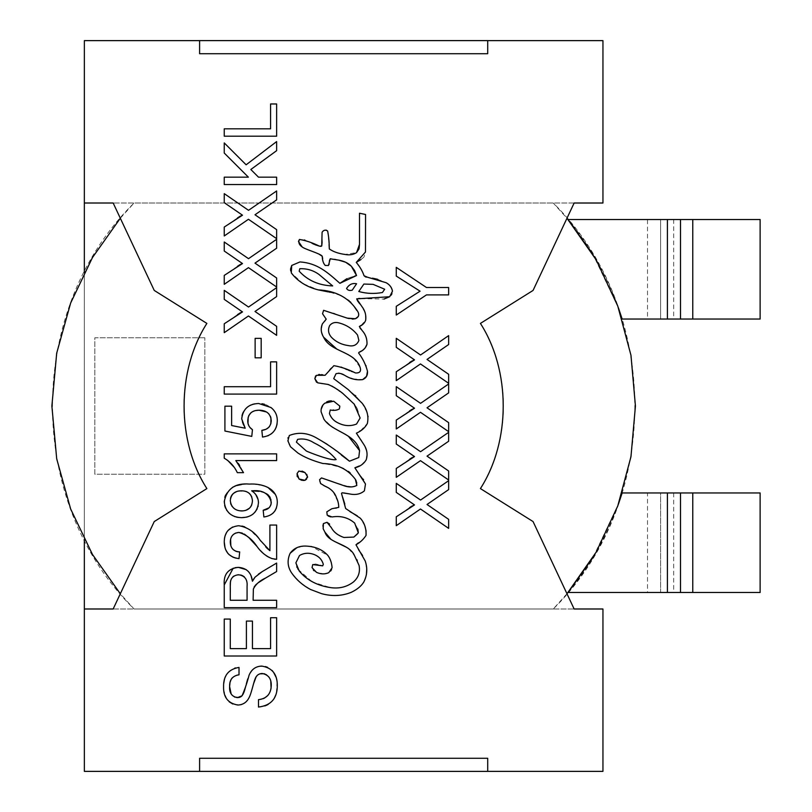 <?xml version="1.0" encoding="UTF-8"?>
<svg xmlns="http://www.w3.org/2000/svg" width="812" height="812" viewBox="0 0 812 812"><rect width="100%" height="100%" fill="white"/><g stroke="black" fill="none" stroke-linecap="round" stroke-linejoin="round"><path stroke-width="0.61" stroke-dasharray="4.06 3.04" d="M692.768 492.955L660.592 492.955L660.592 592.486L692.768 592.486L647.499 592.486L647.499 492.955L660.592 492.955L660.592 592.486L660.592 492.955L760.123 492.955L760.123 592.486L660.592 592.486L660.592 492.955L692.768 492.955M204.837 337.772L94.831 337.772L94.831 474.228L204.837 474.228L204.837 337.772L204.837 474.228L94.831 474.228L94.831 337.772L204.837 337.772M480.42 488.591C510.971 439.109 510.971 372.891 480.42 323.409L533.058 290.442L480.42 323.409C510.971 372.891 510.971 439.109 480.42 488.591L533.068 521.558L574.135 608.99L113.162 608.99L154.25 521.558L206.877 488.591C176.326 439.109 176.326 372.891 206.877 323.409L154.25 290.442L113.162 203.01L154.25 290.442L206.877 323.409C176.326 372.891 176.326 439.109 206.877 488.591L154.25 521.558L113.162 608.99L574.135 608.99L533.078 521.548L574.145 608.97L602.971 608.959L602.971 771.4L84.326 771.4L84.326 40.6L602.971 40.6L602.971 203.041L574.155 203.041L533.078 290.452L480.45 323.42A159.791 159.791 0 0 1 480.45 488.58L533.078 521.548L574.155 608.959L602.971 608.959L602.951 771.37M480.42 323.409L533.058 290.442L574.145 203.03L602.971 203.041L602.971 40.6L487.707 40.61L487.707 53.724L199.6 53.724L199.6 40.61L84.326 40.6L84.336 203.01M84.336 608.99L84.326 771.4L199.6 771.39L199.6 758.276L487.707 758.276L487.707 771.39L602.961 771.39M84.336 272.233L84.336 539.767M574.135 203.01L113.162 203.01L574.135 203.01L533.058 290.442L574.145 203.03M120.318 218.235L134.061 203.01L553.246 203.01L134.061 203.01C25.284 309.971 25.284 502.029 134.061 608.99L553.246 608.99L134.061 608.99L120.318 593.765M113.162 608.99L154.25 521.558L206.877 488.591C176.326 439.109 176.326 372.891 206.877 323.409L154.25 290.442L113.162 203.01M618.399 307.799L593.156 254.775M568.055 219.514C592.577 249.162 610.614 282.343 622.165 319.045L647.499 319.045L647.499 219.514L568.055 219.514M566.979 593.755L553.246 608.99C662.013 502.029 662.013 309.971 553.246 203.01L566.979 218.245M593.156 557.225L618.399 504.201M647.499 492.955L622.165 492.955C610.614 529.657 592.577 562.838 568.055 592.486L647.499 592.486M411.684 285.865L396.276 276.1L396.276 267.361L426.462 287.509L448.65 287.509L448.65 294.898L426.462 294.898L396.276 315.046L396.276 306.307L420.078 291.193M409.532 362.578L396.276 371.723L396.276 380.615L420.474 363.949L448.65 383.305L448.65 374.291L427.031 359.432L448.65 344.532L448.65 335.62L420.555 354.986L396.276 338.31L396.276 347.333L412.425 358.417M409.532 410.933L396.276 420.078L396.276 428.969L420.474 412.303L448.65 431.659L448.65 422.646L427.031 407.786L448.65 392.886L448.65 383.974L420.555 403.341L396.276 386.664L396.276 395.688L412.425 406.771M409.532 459.287L396.276 468.433L396.276 477.324L420.474 460.658L448.65 480.014L448.65 471.001L427.031 456.141L448.65 441.241L448.65 432.329L420.555 451.695L396.276 435.019L396.276 444.042L412.425 455.126M409.532 507.642L396.276 516.787L396.276 525.679L420.474 509.002L448.65 528.368L448.65 519.355L427.031 504.496L448.65 489.595L448.65 480.684L420.555 500.05L396.276 483.373L396.276 492.397L412.425 503.481M270.579 128.814L270.579 103.966L276.628 103.966L276.628 136.203L224.244 136.203L224.244 128.814L270.579 128.814M250.827 169.495L258.49 177.168L276.628 177.168L276.628 184.557L224.244 184.557L224.244 177.168L248.381 177.168L224.244 153.042L224.244 142.922L246.127 164.806L276.628 141.582L276.628 150.677L250.827 169.495M237.51 217.92L224.244 227.055L224.244 235.957L248.442 219.281L276.628 238.647L276.628 229.634L254.998 214.774L276.628 199.874L276.628 190.962L248.523 210.318L224.244 193.642L224.244 202.675L240.403 213.759M237.51 266.275L224.244 275.41L224.244 284.312L248.442 267.635L276.628 287.001L276.628 277.978L254.998 263.129L276.628 248.218L276.628 239.317L248.523 258.673L224.244 241.996L224.244 251.03L240.403 262.114M237.51 314.63L224.244 323.765L224.244 332.666L248.442 315.99L276.628 335.346L276.628 326.333L254.998 311.473L276.628 296.573L276.628 287.671L248.523 307.027L224.244 290.351L224.244 299.374L240.403 310.468M255.13 357.828L255.13 338.35L261.18 338.35L261.18 357.828L255.13 357.828M270.579 386.705L270.579 361.858L276.628 361.858L276.628 394.094L224.244 394.094L224.244 386.705L270.579 386.705M255.719 403.676L261.941 403.726M264.418 404.234L265.148 404.447M265.625 404.609L267.31 405.289M267.716 405.492L273.705 410.141M242.504 423.458L241.702 418.87L242.017 415.683M242.605 413.612L243.001 412.648M245.681 408.71L246.838 407.594M248.208 406.518L250.147 405.361M250.796 405.046L252.359 404.447M254.552 403.868L255.475 403.706M252.451 429.69L251.781 436.399L224.914 431.03L224.914 406.183L231.633 406.183L231.633 425.539L245.194 428.208L242.646 423.834M248.878 425.853L249.984 427.488M255.547 410.567L251.02 412.669M248.685 415.724L248.167 417.236M270.406 416.312L268.945 414.018M267.615 412.78L266.387 411.948M265.453 429.426L266.58 428.909M269.462 426.564L270.447 424.909M270.65 424.412L270.863 423.752M277.034 417.53L277.085 423.834M276.801 425.346L276.385 426.807M275.085 429.629L273.309 432.025M271.36 433.811L268.407 435.587M267.777 435.851L262.52 437.069M275.166 412.242L275.755 413.359M275.938 413.765L276.811 416.424M238.17 463.307L235.805 460.577L276.628 460.577L276.628 453.867L224.244 453.867L224.244 458.191L227.553 460.262M234.039 467.113L237.337 472.665L243.529 472.665L240.443 466.687M240.2 466.281L239.55 465.276M224.528 504.861L224.792 497.32M225.594 495.015L226.457 493.341M226.578 493.128L232.547 487.312M235.713 485.85L236.505 485.586M241.428 484.551L249.375 484.084L258.51 484.642M246.574 517.132L238.322 517.447M236.282 517.051L235.084 516.696M234.516 516.503L229.37 513.417M226.497 509.987L225.503 508.079M224.66 505.511L224.538 504.912M258.125 499.593L258.175 505.917M258.023 506.556L257.181 508.891M254.856 512.331L253.334 513.813M252.116 514.747L247.833 516.797M251.649 490.803L253.953 492.529M255.09 493.737L255.81 494.65M270.832 499.197L270.193 497.604M269.523 496.477L268.792 495.543M267.432 494.325L266.854 493.95M264.753 492.935L259.201 491.361M268.945 507.865L269.533 507.267M270.721 505.277L270.985 504.475M268.863 515.742L263.87 516.99L263.19 510.281M276.902 498.639L277.298 502.526L276.456 507.906M276.253 508.454L275.654 509.753M274.568 511.438L273.634 512.545M272.629 513.488L269.148 515.62M260.063 484.896L267.544 487.19M275.349 494.406L275.694 495.076M276.486 497.066L276.811 498.243M270.579 648.626L270.579 617.729L276.628 617.729L276.628 656.005L224.244 656.005L224.244 619.069L230.283 619.069L230.283 648.626L246.401 648.626L246.401 621.089L252.451 621.089L252.451 648.626L270.579 648.626M247.772 678.812L249.091 675.168L252.593 669.819M253.141 669.291L253.994 668.581M254.877 667.982L259.018 666.347M259.109 666.327L265.382 666.55M243.478 693.448L243.844 692.565M245.924 685.551L246.3 684.09M239.946 697.193L240.484 696.95M231.156 693.945L233.491 696.442M233.805 696.645L234.526 697.031M236.942 675.178L235.328 675.716M234.952 675.888L232.222 677.878M231.704 678.517L231.136 679.39M223.726 689.885L223.747 683.379M224.548 679.208L227.116 673.615M227.157 673.564L228.294 672.153M228.669 671.768L234.698 668.154M235.592 667.9L239.012 667.423M239.591 704.928L232.821 704.024M229.187 701.812L226.883 699.213M226.66 698.868L226.294 698.269M225.015 695.498L224.335 693.275M224 691.763L223.757 690.088M252.359 688.15L249.233 697.305L247.325 700.38M246.665 701.162L244.727 702.887M244.118 703.304L241.489 704.501M240.707 704.725L239.723 704.907M259.738 673.848L258.257 674.579M257.658 675.046L257.039 675.655M270.782 681.268L269.503 677.979M266.123 674.559L265.037 674.031M261.129 699.244L263.047 698.706M263.677 698.462L264.336 698.188M267.97 695.387L270.223 691.428M270.477 690.697L270.883 689.155M264.773 705.963L258.49 707.049L258.49 699.66M277.095 681.725L276.374 693.184M276.324 693.377L275.958 694.605M274.101 698.655L272.832 700.452M272.69 700.624L268.244 704.369M267.554 667.332L272.05 670.458M272.781 671.25L273.492 672.163M276.121 677.37L276.415 678.324M276.953 680.72L277.095 681.684M224.244 584.924L224.244 607.66L276.628 607.66L276.628 600.271L253.121 600.271L253.364 589.065L254.115 587.096M254.653 586.193L255.293 585.351M256.927 583.798L258.47 582.6M265.565 578.063L276.628 571.536L276.628 563.071L262.164 571.658M258.389 574.165L255.029 577.18M253.456 579.362L252.451 581.25M251.111 575.962L249.934 573.546M248.239 571.333L246.229 569.648M235.155 567.669L233.196 568.207M232.557 527.029L238.698 525.719L242.037 526.064M244.656 526.836L245.234 527.069M245.508 527.191L250.908 530.601M250.999 530.672L253.039 532.479M255.201 534.641L255.77 535.24M255.892 535.382L260.195 540.254M224.244 541.837L224.427 538.813M224.792 536.864L225.066 535.839M226.761 532.134L227.959 530.54M239.692 551.916L239.012 558.626L235.927 558.138M233.592 557.418L232.963 557.164M228.862 554.484L227.949 553.51M225.553 549.48L225.056 548.019M230.831 545.796L231.816 547.948M232.719 549.135L233.247 549.653M235.896 551.267L236.525 551.48M234.678 533.494L233.582 534.276M232.496 535.352L230.923 538.051M230.781 538.457L230.598 539.178M244.392 534.103L242.26 533.098M274.253 559.153L269.422 557.56M266.356 555.794L263.626 553.682M262.865 553.002L262.286 552.444M260.622 550.739L257.039 546.517M269.909 550.678L269.909 525.049L276.628 525.049L276.628 559.306M260.957 541.188L265.656 546.76M306.601 474.157L305.007 472.574M302.145 471.112L298.867 471.051L297.07 473.569M297.233 476.634L299.019 478.999M301.79 480.318L302.937 480.471M306.581 479.161L307.525 477.436M366.557 277.125L372.434 278.161M377.753 279.348L386.076 282.688M356.265 262.408L360.751 268.66M361.096 269.219L364.05 275.745M359.493 244.412L359.493 213.231L365.562 214.469L365.481 251.994L364.04 256.876M363.705 257.313L360.873 259.617M358.965 249.02L359.137 248.35M336.432 252.491L344.927 254.43L356.539 252.633M329.317 248.959L335.935 252.329M327.642 231.034L329.063 244.28M321.958 239.215L322.09 232.232L323.105 231.014M319.502 246.168L320.121 246.249M299.425 239.459L304.398 239.956M304.936 240.119L311.635 243.113M314.254 244.371L315.086 244.737M318.811 254.014L306.753 249.274M306.56 249.193L302.216 247M325.206 265.443L323.663 263.717M323.48 263.291L322.709 258.825M329.367 262.144L329.185 263.941M329.033 264.479L328.444 265.524M338.736 260.134L336.665 259.799M334.544 259.312L331.012 258.805M346.917 278.678L350.124 277.45M350.287 277.389L354.6 276.131M339.893 283.327C327.135 272.03 317.279 263.139 299.983 261.931L291.721 265.443M290.706 270.934L291.275 272.873L302.653 283.347M303.526 283.855L318.223 289.874M328.434 291.934L329.499 292.168M330.108 292.31L340.106 295.274M341.294 295.761L349.475 300.572M350.469 301.435L358.366 313.33M358.457 313.645L358.64 314.548M358.61 315.624L358.325 316.477M352.408 319.106L349.231 318.608M347.242 318.131L335.153 314.021M333.58 313.381L323.612 310.316L322.537 313.747L325.338 318.06M325.744 318.426L325.642 320.527L322.415 323.846L321.247 330.261M321.369 331.103L323.612 337.213M336.95 349.201L341.537 351.383M344.927 352.987L347.637 354.347M348.226 354.671L352.398 357.28M353.524 358.163L360.051 367.268C361.401 371.226 359.899 373.134 355.544 372.982L349.769 371.165M349.718 371.145L346.541 369.49M344.704 368.475L341.243 366.78L333.874 365.674L330.19 368.749M329.794 369.308L329.144 370.313M328.85 370.779L327.49 372.891M327.246 373.236L325.125 375.256L322.79 374.839M321.572 374.616L319.329 374.423M318.811 374.464L315.604 375.936M316.568 382.259L321.562 383.7M321.603 383.711L324.282 383.903M324.465 383.914L325.531 383.995M325.774 384.015L331.773 386.004M335.417 388.197L336.533 388.968M337.467 389.638L339.172 390.876M339.69 391.252L348.581 398.408M348.693 398.509L353.89 403.757M354.479 404.467L356.945 407.949M357.168 408.345L360.132 418.007L356.539 424.037C350.642 426.391 344.643 426.097 338.543 423.153L333.58 419.916M332.352 418.687L329.439 413.572L330.24 409.979L333.123 409.989M333.793 410.09L335.843 410.375M336.523 410.385L339.335 408.984L339.954 407.604M339.954 407.594L339.822 406.112L333.712 401.199L331.306 400.803M326.718 401.869L323.064 404.772M321.176 409.248L321.095 411.775L323.887 419.124L331.905 426.797M333.164 427.619L338.624 430.705M344.055 433.628L344.724 434.004M345.963 434.714L348.368 436.196M358.782 457.521L349.475 461.196M341.456 455.146L326.972 443.829M326.698 443.646L317.624 438.602C308.184 432.826 298.755 431.781 289.326 435.486L288.087 437.587M287.966 438.236L288.788 443.941M288.94 444.245L290.483 446.742L297.902 453.015C304.226 457.186 312.559 460.688 322.892 463.51L332.209 465.164M332.687 465.266L340.918 467.509M343.72 468.676L348.378 471.396M350.094 472.777L355.382 479.354M356.143 480.755L356.884 482.145M357.026 482.49L356.823 485.424L354.103 486.764M353.616 486.855L351.16 486.926M348.287 486.55L333.296 481.952M321.532 477.923L320.689 478.4M320.578 478.471L319.583 479.719L319.623 481.536M319.766 481.963L322.374 484.886M322.831 485.129L323.805 485.576M328.789 488.032L331.266 489.92M333.082 491.717L338.076 502.06M338.178 502.354L338.736 507.378L336.31 508.109M335.305 508.18L331.834 508.738L326.81 511.844L327.206 515.163L328.221 516.016M330.687 516.899L332.037 516.96C340.725 515.559 348.277 517.599 354.661 523.06L357.838 529.038M358.336 532.885L357.869 533.87M357.716 534.063L355.453 536.093M355.25 536.245L353.87 537.077L343.933 537.473L337.01 534.052M335.539 532.885L334.98 532.398M334.412 531.87L332.961 530.307M332.93 530.277L329.631 524.126M327.003 522.309L323.409 523.588M322.882 526.003L323.176 528.774L324.932 532.164M331.022 539.422L331.702 539.868M331.793 539.919L334.412 541.381M348.531 548.587L354.468 555.56L356.783 559.529M357.25 560.463L359.056 565.375C360.345 572.155 358.407 577.748 353.23 582.143C346.592 587.076 338.959 588.883 330.322 587.573L313.665 582.437M311.778 581.483L298.288 569.557M297.73 568.654L297.05 567.456M296.806 566.949L295.872 562.858L299.506 555.52C304.236 552.779 309.342 552.546 314.833 554.799L319.644 557.986M320.74 559.153L323.328 564.299L322.689 565.852M320.273 565.396L315.98 563.985M315.726 563.954L312.752 564.573L312.031 567.608L313.452 570.207M314.031 570.745L316.507 572.358L323.643 573.901M323.673 573.901L328.799 572.643L330.677 570.988M331.58 569.557L332.118 567.73L331.296 562.564M330.007 559.062L327.804 555.357L311.575 546.577M310.854 546.446L305.089 546.06L299.892 546.811M299.019 547.024L296.766 547.755M290.117 553.317C286.991 560.28 287.519 566.867 291.721 573.079L299.587 581.93M300.704 582.874L310.519 589.482L321.613 593.673C331.956 596.475 341.74 596.059 350.997 592.435C356.955 589.634 361.208 586.203 363.725 582.143L366.415 574.551M366.73 569.121L365.207 560.98L362.619 555.54M358.579 549.805L355.981 544.781M358.336 542.873L362.558 540.061M362.7 539.96L366.039 535.402M364.872 525.973L360.295 518.198L357.341 515.894M349.942 511.631L345.648 508.535L344.816 504.059M342.634 497.188L341.497 493.402L343.77 492.935M349.556 493.929C355.575 495.208 360.518 494.173 364.405 490.813L365.481 483.982L363.603 479.77M363.187 479.141L360.67 475.893M360.244 475.396L357.361 471.924M357.229 471.762L354.864 467.783M359.32 465.956L361.096 465.174M361.117 465.164L366.202 459.836L366.943 452.467M366.74 451.513L363.969 444.712L361.36 440.551M360.112 438.977L358.102 436.338M357.899 436.034L356.387 433.172L359.523 431.304M360.508 430.725L367.359 423.509L368.059 416.82M367.958 416.14L367.136 412.872M366.933 412.283L362.091 403.158L355.9 396.154M355.098 395.393L348.45 389.75M348.104 389.486L333.712 378.646L336.026 373.703L338.188 373.155M339.203 373.226L341.314 373.825M344.369 375.134L351.088 378.27M352.652 378.859L362.649 379.61M367.481 371.226L366.141 366.1M365.897 365.501L363.898 361.533M363.644 361.117L358.62 353.017L358.975 352.347M361.756 350.825L365.4 347.434M367.004 344.237L366.496 338.513M365.167 334.98L361.35 329.56M360.051 328.078L359.686 327.51M359.594 327.337L359.34 326.515M361.086 325.389L365.684 320.293L365.309 313.3M365.014 312.427L360.477 304.51M358.478 302.237L357.757 301.293M356.701 298.857L358.782 298.39M360.772 298.613L383.954 299.07M389.669 296.735L391.282 295.04M391.952 293.599L392.47 291.153M413.095 360.345L412.263 360.812M413.095 408.7L412.263 409.167M413.095 457.054L412.263 457.521M413.095 505.409L412.263 505.876M241.073 215.677L240.23 216.154M241.073 264.032L240.23 264.499M241.073 312.387L240.23 312.853M230.456 502.577L230.476 498.497M236.739 491.514L237.337 491.321M237.987 491.158L245.6 491.351M246.513 491.666L249.243 493.331M249.791 493.848L250.563 494.752M251.842 497.096L252.451 500.75L251.781 504.79M250.695 506.85L249.528 508.19M245.772 510.403L244.757 510.667M244.26 510.758L237.662 510.342M237.033 510.119L233.836 508.271M231.867 506.109L231.166 504.841M230.638 503.369L230.486 502.76M246.838 582.366L247.071 600.271L230.283 600.271L230.76 580.57M230.933 579.971L232.79 576.936M233.876 576.073L235.439 575.272M235.541 575.231L240.555 574.967M241.885 575.383L242.483 575.637M244.31 576.835L245.528 578.296M245.731 578.651L246.818 582.153M358.782 291.508C366.476 293.66 374.352 293.995 382.411 292.513L384.685 289.234L373.104 284.362L363.888 284.048L358.782 291.508M348.399 345.597C353.514 346.673 357.016 344.968 358.894 340.492L357.544 335.021C352.56 328.708 346.115 324.607 338.178 322.729C334.645 321.999 331.814 322.932 329.682 325.521C327.733 329.672 328.271 333.539 331.316 337.132C335.752 341.791 341.446 344.613 348.399 345.597M346.562 288.514C347.739 290.32 349.627 290.869 352.235 290.158L356.58 283.764C352.428 282.86 349.089 284.444 346.562 288.514M336.148 459.562C330.758 453.015 323.328 447.412 313.828 442.753C308.712 439.465 303.312 438.338 297.628 439.363L296.39 442.114L306.408 451.056C308.205 451.969 330.991 461.155 336.148 459.562M299.78 268.721L299.181 271.198C307.707 280.495 318.872 285.408 332.676 285.925L318.943 274.426C313.29 270.345 306.906 268.447 299.78 268.721M647.499 219.514L692.768 219.514L660.592 219.514L660.592 319.045L647.499 319.045M660.592 319.045L660.592 219.514L660.592 319.045L692.768 319.045L660.592 319.045L660.592 219.514L760.123 219.514L760.123 319.045L660.592 319.045M680.507 319.045L680.507 219.514M680.507 592.486L680.507 492.955M673.696 492.955L673.696 592.486M480.44 323.42C511.012 372.881 511.012 439.119 480.44 488.58M673.696 219.514L673.696 319.045"/><path stroke-width="1.22" d="M667.403 492.955L667.403 592.486L760.123 592.486L760.123 492.955L622.165 492.955L618.399 504.201M487.707 40.61L199.6 40.61M84.336 539.767L84.357 771.37L199.6 771.37L199.6 758.276L487.707 758.276L487.707 771.37L602.951 771.37L602.951 608.99L574.135 608.99L533.058 521.558L480.42 488.591C510.809 441.241 510.819 370.769 480.42 323.409L533.058 290.442L574.135 203.01L602.951 203.01L602.951 40.63L487.707 40.63L487.707 53.724L199.6 53.724L199.6 40.63L84.357 40.63L84.336 272.233M199.6 771.39L487.707 771.39M113.162 608.99L84.336 608.99L113.162 608.99L154.25 521.558L206.877 488.591C176.488 441.231 176.488 370.759 206.877 323.409L154.25 290.442L113.162 203.01L84.336 203.01L113.162 203.01M396.276 276.1L396.276 267.361L426.462 287.509L448.65 287.509L448.65 294.898L426.462 294.898L396.276 315.046L396.276 306.307L420.078 291.193L396.276 276.1M430.147 357.28L427.031 359.432L448.65 374.291L448.65 383.305L420.474 363.949L396.276 380.615L396.276 371.723L414.526 359.868L396.276 347.333L396.276 338.31L420.555 354.986L448.65 335.62L448.65 344.532L430.147 357.28M430.147 405.635L427.031 407.786L448.65 422.646L448.65 431.659L420.474 412.303L396.276 428.969L396.276 420.078L414.526 408.213L396.276 395.688L396.276 386.664L420.555 403.341L448.65 383.974L448.65 392.886L430.147 405.635M430.147 453.989L427.031 456.141L448.65 471.001L448.65 480.014L420.474 460.658L396.276 477.324L396.276 468.433L414.526 456.567L396.276 444.042L396.276 435.019L420.555 451.695L448.65 432.329L448.65 441.241L430.147 453.989M430.147 502.344L427.031 504.496L448.65 519.355L448.65 528.368L420.474 509.002L396.276 525.679L396.276 516.787L414.526 504.922L396.276 492.397L396.276 483.373L420.555 500.05L448.65 480.684L448.65 489.595L430.147 502.344M224.244 128.814L270.579 128.814L270.579 103.966L276.628 103.966L276.628 136.203L224.244 136.203L224.244 128.814M276.628 150.677L250.827 169.495L258.49 177.168L276.628 177.168L276.628 184.557L224.244 184.557L224.244 177.168L248.381 177.168L224.244 153.042L224.244 142.922L246.127 164.806L276.628 141.582L276.628 150.677M258.114 212.622L254.998 214.774L276.628 229.634L276.628 238.647L248.442 219.281L224.244 235.957L224.244 227.055L242.504 215.2L224.244 202.675L224.244 193.642L248.523 210.318L276.628 190.962L276.628 199.874L258.114 212.622M258.114 260.977L254.998 263.129L276.628 277.978L276.628 287.001L248.442 267.635L224.244 284.312L224.244 275.41L242.504 263.555L224.244 251.03L224.244 241.996L248.523 258.673L276.628 239.317L276.628 248.218L258.114 260.977M258.114 309.331L254.998 311.473L276.628 326.333L276.628 335.346L248.442 315.99L224.244 332.666L224.244 323.765L242.504 311.909L224.244 299.374L224.244 290.351L248.523 307.027L276.628 287.671L276.628 296.573L258.114 309.331M261.18 357.828L255.13 357.828L255.13 338.35L261.18 338.35L261.18 357.828M224.244 386.705L270.579 386.705L270.579 361.858L276.628 361.858L276.628 394.094L224.244 394.094L224.244 386.705M241.702 418.87C242.859 409.045 248.513 403.919 258.663 403.493L270.934 407.502C275.238 410.892 277.349 415.328 277.298 420.799C276.892 430.258 271.969 435.679 262.52 437.069L261.85 430.36C267.696 429.67 270.832 426.473 271.249 420.758C270.65 413.815 266.59 410.293 259.058 410.212C251.943 410.263 248.167 413.765 247.751 420.728C247.68 424.544 249.243 427.528 252.451 429.69L251.781 436.399L224.914 431.03L224.914 406.183L231.633 406.183L231.633 425.539L245.194 428.208L241.702 418.87M243.529 472.665L237.337 472.665C234.435 466.423 230.07 461.592 224.244 458.191L224.244 453.867L276.628 453.867L276.628 460.577L235.805 460.577L243.529 472.665M241.631 517.66C231.105 517.274 225.31 511.925 224.244 501.613C226.822 488.692 235.196 482.856 249.375 484.084C261.87 483.313 277.45 488.063 277.298 502.526C276.892 510.951 272.406 515.772 263.87 516.99L263.19 510.281C268.305 509.611 270.995 506.911 271.249 502.171C269.005 493.767 262.895 489.971 252.928 490.773L251.649 490.803C256.024 493.615 258.307 497.614 258.49 502.79C257.292 512.423 251.669 517.386 241.631 517.66M252.451 648.626L270.579 648.626L270.579 617.729L276.628 617.729L276.628 656.005L224.244 656.005L224.244 619.069L230.283 619.069L230.283 648.626L246.401 648.626L246.401 621.089L252.451 621.089L252.451 648.626M241.123 696.564L242.057 695.772C244.879 689.205 247.224 682.334 249.091 675.168C251.568 669.311 255.79 666.276 261.758 666.084C272.081 667.799 277.268 674.133 277.298 685.105C277.44 698.208 271.178 705.516 258.49 707.049L258.49 699.66C266.752 698.655 271.005 693.905 271.249 685.429C271.421 678.69 268.366 674.701 262.114 673.473C258.581 673.686 256.216 675.554 255.039 679.055C253.537 682.719 251.233 693.773 249.233 697.305C246.95 702.187 243.174 704.765 237.916 705.039C228.131 703.395 223.341 697.335 223.574 686.851C223.33 675.675 228.487 669.2 239.012 667.423L239.012 674.813C232.557 675.807 229.42 679.725 229.613 686.556C229.217 692.951 231.826 696.645 237.429 697.65L242.057 695.772L243.478 693.448M253.364 589.065L253.121 600.271L276.628 600.271L276.628 607.66L224.244 607.66L224.244 584.924C223.432 574.338 228.142 568.481 238.363 567.365C246.675 567.994 251.375 572.622 252.451 581.25L255.029 577.18L262.164 571.658L276.628 563.071L276.628 571.536L265.565 578.063C259.657 580.732 255.587 584.396 253.364 589.065M224.244 541.837C224.457 532.175 229.278 526.795 238.698 525.719C247.579 527.161 254.735 532.012 260.195 540.254L269.909 550.678L269.909 525.049L276.628 525.049L276.628 559.306L271.969 558.595C266.062 556.301 261.088 552.272 257.039 546.517C252.096 539.067 246.006 534.377 238.769 532.439C233.288 533.088 230.466 536.275 230.283 541.99C230.476 548.181 233.602 551.49 239.692 551.916L239.012 558.626C229.339 557.387 224.416 551.784 224.244 541.837L225.056 548.019M298.867 471.051L305.007 472.574L307.565 476.725L305.007 480.318L299.019 478.999L297.07 473.569L298.867 471.051M367.562 277.257L386.076 282.688C389.76 284.728 391.892 287.549 392.47 291.153L389.669 296.735L356.701 298.857L361.807 306.398C365.045 310.529 366.334 315.157 365.684 320.293C364.618 323.085 362.497 325.165 359.34 326.515L362.091 330.474C365.552 334.199 367.186 338.797 367.004 344.237C365.826 348.013 363.157 350.713 358.975 352.347L358.62 353.017C362.802 358.559 365.755 364.629 367.481 371.226C367.826 375.286 366.222 378.077 362.649 379.61C356.316 380.371 350.226 378.879 344.369 375.134C341.71 373.429 338.929 372.952 336.026 373.703L333.712 378.646L348.216 389.567L362.091 403.158C367.125 409.481 368.881 416.262 367.359 423.509C364.994 427.853 361.33 431.07 356.387 433.172L363.969 444.712C367.115 449.594 367.856 454.639 366.202 459.836C363.634 464.058 359.858 466.707 354.864 467.783L365.481 483.982L364.405 490.813C360.518 494.173 355.575 495.208 349.556 493.929L342.136 492.772L341.497 493.402L345.648 508.535L360.295 518.198C364.446 522.735 366.364 528.47 366.039 535.402C363.441 539.422 360.081 542.548 355.981 544.781L365.207 560.98C367.704 568.42 367.207 575.475 363.725 582.143C361.208 586.203 356.955 589.634 350.997 592.435C341.74 596.059 331.956 596.475 321.613 593.673L310.519 589.482C302.815 585.401 296.553 579.941 291.721 573.079C287.519 566.867 286.991 560.28 290.117 553.317C293.65 548.465 298.643 546.04 305.089 546.06C314.721 546.273 322.283 549.369 327.804 555.357C330.23 558.463 331.661 562.584 332.118 567.73L328.799 572.643C325.023 574.388 320.933 574.297 316.507 572.358L312.031 567.608L312.752 564.573L322.689 565.852L323.328 564.299C322.049 559.854 319.217 556.687 314.833 554.799C309.342 552.546 304.236 552.779 299.506 555.52L295.872 562.858L299.181 570.927C306.642 580.001 317.015 585.543 330.322 587.573C338.959 588.883 346.592 587.076 353.23 582.143C358.407 577.748 360.345 572.155 359.056 565.375L354.468 555.56C349.089 543.218 328.89 543.837 324.932 532.164L323.176 528.774L323.409 523.588L327.003 522.309L331.397 527.77C333.874 532.276 338.056 535.514 343.933 537.473L353.87 537.077L358.336 532.885L354.661 523.06C348.277 517.599 340.725 515.559 332.037 516.96L327.206 515.163L326.81 511.844L331.834 508.738L338.736 507.378C338.736 503.937 337.965 500.689 336.422 497.634C334.818 492.549 330.961 488.692 324.851 486.063L320.578 483.546L319.583 479.719L321.532 477.923L345.242 486.144C349.607 487.413 353.464 487.17 356.823 485.424L355.382 479.354C347.739 469.153 336.909 463.875 322.892 463.51C312.559 460.688 304.226 457.186 297.902 453.015L290.483 446.742L287.884 440.835L289.326 435.486C298.755 431.781 308.184 432.826 317.624 438.602C328.444 444.743 339.061 452.274 349.475 461.196L358.782 457.521L359.574 450.619C355.443 433.243 332.392 432.207 323.887 419.124L321.095 411.775C320.841 408.121 322.09 405.249 324.851 403.158L333.712 401.199L339.822 406.112L339.335 408.984C336.665 410.395 333.641 410.72 330.24 409.979L329.439 413.572C331.042 417.987 334.077 421.184 338.543 423.153C344.643 426.097 350.642 426.391 356.539 424.037L360.132 418.007L354.144 404.061L342.654 393.292C338.025 389.608 333.224 386.674 328.241 384.472L317.705 382.838L314.833 378.646L316.426 375.337L325.125 375.256L333.874 365.674C340.878 366.872 348.104 369.308 355.544 372.982C359.899 373.134 361.401 371.226 360.051 367.268C354.692 351.007 330.382 352.225 323.612 337.213C320.902 332.798 320.507 328.342 322.415 323.846L326.211 319.177L322.537 313.747L323.612 310.316L347.242 318.131L355.382 318.73C359.31 316.893 359.757 313.98 356.742 309.991C348.389 297.476 335.549 290.767 318.223 289.874C306.621 286.951 297.639 281.287 291.275 272.873L291.721 265.443L299.983 261.931C317.279 263.139 327.124 272.03 339.893 283.327L356.539 275.542L351.352 266.245C348.358 263.159 344.156 261.119 338.736 260.134L330.24 258.815L328.444 265.524L325.206 265.443C323.288 263.271 322.303 260.226 322.252 256.308C320.963 253.709 305.018 249.396 302.216 247C299.08 244.899 298.146 242.392 299.425 239.459C305.698 240.464 312.387 242.697 319.502 246.168L321.735 246.006L322.09 232.232C323.663 229.979 325.51 229.583 327.642 231.034C328.687 236.282 329.246 242.26 329.317 248.959C333.255 251.73 338.462 253.557 344.927 254.43C349.424 255.323 353.291 254.724 356.539 252.633L359.493 244.412L359.493 213.231L365.562 214.469L365.481 251.994L356.265 262.408C359.889 266.671 362.487 271.117 364.05 275.745L367.562 277.257M593.156 254.775L568.055 219.514L667.403 219.514L667.403 319.045L622.165 319.045L618.399 307.799M566.979 218.245L596.221 259.942L617.78 306.073L630.965 355.27L635.431 406L630.965 456.73L617.78 505.927L596.221 552.058L566.979 593.755M667.403 592.486L568.055 592.486L593.156 557.225M120.318 218.235L92.466 257.536L70.654 303.008L56.688 353.2L51.877 406L56.698 458.81L70.654 508.992L92.466 554.464L120.318 593.765M420.078 291.193L411.684 285.865M413.095 360.345L414.526 359.868L412.425 358.417M413.095 408.7L414.526 408.213L412.425 406.771M413.095 457.054L414.526 456.567L412.425 455.126M413.095 505.409L414.526 504.922L412.425 503.481M241.073 215.677L242.504 215.2L240.403 213.759M241.073 264.032L242.504 263.555L240.403 262.114M241.073 312.387L242.504 311.909L240.403 310.468M261.941 403.726L264.418 404.234M242.017 415.683L242.605 413.612M243.001 412.648L245.681 408.71M246.838 407.594L248.208 406.518M250.147 405.361L250.796 405.046M252.359 404.447L254.552 403.868M248.167 417.236L247.995 423.356M248.076 423.712L248.878 425.853M249.984 427.488L252.451 429.69M266.387 411.948L259.058 410.212L255.547 410.567M251.02 412.669L248.685 415.724M270.863 423.752L270.944 417.967M270.883 417.723L270.406 416.312M268.945 414.018L267.615 412.78M262.52 437.069L261.85 430.36L265.453 429.426M266.58 428.909L268.599 427.488M268.965 427.132L269.462 426.564M277.085 423.834L276.801 425.346M276.385 426.807L275.085 429.629M273.309 432.025L271.36 433.811M268.407 435.587L267.777 435.851M273.705 410.141L275.166 412.242M276.811 416.424L277.034 417.53M227.553 460.262L234.039 467.113M239.55 465.276L238.17 463.307M224.792 497.32L225.594 495.015M232.547 487.312L235.713 485.85M236.505 485.586L241.428 484.551M238.322 517.447L236.282 517.051M235.084 516.696L234.516 516.503M229.37 513.417L226.497 509.987M225.503 508.079L224.66 505.511M258.175 505.917L258.023 506.556M257.181 508.891L254.856 512.331M253.334 513.813L252.116 514.747M247.833 516.797L246.574 517.132M253.953 492.529L255.09 493.737M255.81 494.65L258.125 499.593M259.201 491.361L251.649 490.803M271.147 503.633L270.832 499.197M270.193 497.604L269.523 496.477M268.792 495.543L267.432 494.325M266.854 493.95L264.753 492.935M263.19 510.281L268.945 507.865M269.533 507.267L270.721 505.277M270.985 504.475L271.137 503.755M276.456 507.906L276.253 508.454M275.654 509.753L274.568 511.438M273.634 512.545L272.629 513.488M258.805 484.693L260.063 484.896M267.838 487.342L275.349 494.406M275.694 495.076L276.486 497.066M252.593 669.819L253.141 669.291M253.994 668.581L254.877 667.982M243.844 692.565L244.442 690.89M244.493 690.738L245.894 685.663M246.3 684.09L246.929 681.674M247.051 681.227L247.772 678.812M234.526 697.031L238.708 697.538M239.053 697.478L239.946 697.193M240.484 696.95L241.083 696.594M229.999 682.527L229.613 686.556L231.156 693.945M239.012 667.423L239.012 674.813L236.942 675.178M232.222 677.878L231.704 678.517M231.136 679.39L230.04 682.364M223.747 683.379L224.305 680.131M224.345 679.959L224.548 679.208M234.698 668.154L235.592 667.9M232.821 704.024L229.187 701.812M226.294 698.269L225.015 695.498M224.335 693.275L224 691.763M247.325 700.38L246.665 701.162M244.727 702.887L244.118 703.304M241.489 704.501L240.707 704.725M256.074 676.975L253.527 683.805M253.466 684.019L252.359 688.15M264.052 673.706L259.738 673.848M258.257 674.579L257.658 675.046M257.039 675.655L256.115 676.893M271.086 687.937L270.782 681.268M269.503 677.979L269.158 677.411M268.894 677.025L266.123 674.559M265.037 674.031L264.194 673.747M258.49 699.66L261.129 699.244M263.047 698.706L263.677 698.462M264.336 698.188L267.97 695.387M270.223 691.428L270.477 690.697M270.883 689.155L271.066 688.099M275.958 694.605L274.101 698.655M268.244 704.369L266.823 705.131M266.397 705.323L264.773 705.963M265.382 666.55L267.554 667.332M272.05 670.458L272.781 671.25M273.492 672.163L276.121 677.37M276.415 678.324L276.953 680.72M254.115 587.096L254.653 586.193M255.293 585.351L256.927 583.798M258.47 582.6L265.565 578.063M262.164 571.658L258.389 574.165M255.029 577.18L253.598 579.129M252.451 581.25L251.111 575.962M249.934 573.546L248.239 571.333M246.229 569.648L238.363 567.365L235.155 567.669M233.196 568.207L224.244 584.924M242.037 526.064L244.656 526.836M253.039 532.479L255.201 534.641M224.427 538.813L224.792 536.864M225.066 535.839L226.761 532.134M227.959 530.54L232.557 527.029M235.927 558.138L233.592 557.418M232.963 557.164L228.862 554.484M227.949 553.51L225.553 549.48M230.598 539.178L230.831 545.796M231.816 547.948L232.719 549.135M233.247 549.653L235.896 551.267M236.525 551.48L237.764 551.764M237.916 551.784L239.692 551.916M242.26 533.098L238.769 532.439L235.297 533.179M233.582 534.276L232.496 535.352M257.039 546.517L249.03 537.777M248.766 537.534L244.392 534.103M269.422 557.56L267.3 556.393M266.986 556.2L266.356 555.794M263.626 553.682L262.865 553.002M262.286 552.444L260.622 550.739M276.628 559.306L274.253 559.153M260.195 540.254L260.957 541.188M265.656 546.76L267.168 548.394M267.25 548.465L269.909 550.678M307.525 477.436L306.784 474.411M305.007 472.574L302.145 471.112M297.07 473.569L297.233 476.634M299.019 478.999L301.79 480.318M302.937 480.471L305.007 480.318L306.581 479.161M386.076 282.688C389.547 284.494 391.678 287.316 392.47 291.153M372.434 278.161L376.717 279.084M377.062 279.166L377.753 279.348M364.05 275.745L365.562 276.922M365.776 276.983L366.557 277.125M360.751 268.66L361.096 269.219M360.873 259.617L356.265 262.408M356.539 252.633L358.965 249.02M359.137 248.35L359.493 244.412M329.073 244.605L329.317 248.959M323.105 231.014L324.333 230.344M324.658 230.243L326.14 230.141M326.312 230.172L327.642 231.034M320.862 246.351L321.735 246.006L322.08 242.656M322.08 242.443L321.958 239.215M320.121 246.249L320.74 246.34M304.398 239.956L304.936 240.119M311.97 243.285L314.254 244.371M315.086 244.737L319.502 246.168M302.216 247L298.512 241.57M298.501 241.347L299.425 239.459M322.689 258.652L322.252 256.308L318.811 254.014M328.444 265.524L325.206 265.443M331.012 258.805L330.24 258.815L329.54 260.358M329.53 260.419L329.367 262.144M329.185 263.941L329.033 264.479M336.665 259.799L334.544 259.312M354.59 270.487L351.352 266.245L345.709 262.296M345.455 262.185L338.736 260.134M354.6 276.131L356.539 275.542L354.651 270.599M339.893 283.327L346.917 278.678M291.721 265.443L290.554 269.036M290.554 269.066L290.706 270.934M302.653 283.347L303.526 283.855M318.223 289.874L328.434 291.934M329.499 292.168L330.108 292.31M340.106 295.274L341.294 295.761M358.64 314.548L358.61 315.624M358.325 316.477L355.382 318.73L352.408 319.106M349.231 318.608L347.242 318.131M335.153 314.021L333.58 313.381M321.247 330.261L321.369 331.103M323.612 337.213L336.95 349.201M341.537 351.383L344.927 352.987M347.637 354.347L348.226 354.671M352.398 357.28L353.524 358.163M346.541 369.49L344.704 368.475M322.79 374.839L321.572 374.616M319.329 374.423L318.811 374.464M315.604 375.936L314.833 378.646L316.568 382.259M331.773 386.004L335.417 388.197M336.533 388.968L337.467 389.638M339.172 390.876L339.69 391.252M353.89 403.757L354.479 404.467M333.58 419.916L332.352 418.687M333.123 409.989L333.793 410.09M331.306 400.803L328.911 401.067M328.87 401.077L326.718 401.869M323.064 404.772L321.176 409.248M331.905 426.797L333.164 427.619M338.624 430.705L344.055 433.628M344.724 434.004L345.963 434.714M348.368 436.196L359.574 450.619L358.782 457.521M349.475 461.196L341.456 455.146M288.087 437.587L287.966 438.236M340.918 467.509L341.893 467.885M341.964 467.915L343.72 468.676M348.378 471.396L350.094 472.777M355.382 479.354L356.143 480.755M351.16 486.926L348.287 486.55M333.296 481.952L321.532 477.923M323.805 485.576L328.789 488.032M331.266 489.92L333.082 491.717M336.31 508.109L335.305 508.18M328.221 516.016L330.687 516.899M357.838 529.038L358.336 532.885M337.01 534.052L336.472 533.646M336.401 533.586L335.539 532.885M334.98 532.398L334.412 531.87M329.631 524.126L327.003 522.309M323.409 523.588L322.882 526.003M324.932 532.164L331.022 539.422M334.412 541.381L347.008 547.562M347.424 547.826L348.531 548.587M356.783 559.529L357.25 560.463M313.665 582.437L311.778 581.483M298.288 569.557L297.73 568.654M297.05 567.456L296.806 566.949M319.644 557.986L320.74 559.153M322.689 565.852L320.273 565.396M313.452 570.207L314.031 570.745M330.677 570.988L331.58 569.557M331.296 562.564L330.007 559.062M311.575 546.577L310.854 546.446M299.892 546.811L299.019 547.024M296.766 547.755L290.117 553.317M299.587 581.93L300.704 582.874M366.415 574.551L366.73 569.121M362.619 555.54L358.579 549.805M355.981 544.781L358.336 542.873M366.039 535.402L366.05 530.764M366.039 530.662L364.872 525.973M357.341 515.894L356.6 515.437M356.174 515.184L349.942 511.631M344.816 504.059L342.634 497.188M343.77 492.935L349.556 493.929M363.603 479.77L363.187 479.141M354.864 467.783L359.32 465.956M366.943 452.467L366.74 451.513M361.36 440.551L360.112 438.977M359.523 431.304L360.508 430.725M368.059 416.82L367.958 416.14M367.136 412.872L366.933 412.283M355.9 396.154L355.098 395.393M338.533 373.165L339.203 373.226M341.314 373.825L342.461 374.302M342.857 374.474L344.369 375.134M351.088 378.27L352.652 378.859M362.649 379.61L366.537 376.352M366.557 376.332L367.481 371.226M366.141 366.1L365.897 365.501M358.975 352.347L361.756 350.825M365.4 347.434L367.004 344.237M366.496 338.513L365.897 336.655M365.887 336.645L365.167 334.98M361.35 329.56L360.518 328.657M360.498 328.637L360.051 328.078M359.34 326.515L361.086 325.389M365.309 313.3L365.014 312.427M360.477 304.51L358.478 302.237M357.757 301.293L356.701 298.857M358.782 298.39L360.772 298.613M383.954 299.07L389.669 296.735M391.282 295.04L391.952 293.599M411.907 361.025L409.532 362.578M411.907 409.38L409.532 410.933M411.907 457.735L409.532 459.287M411.907 506.089L409.532 507.642M240.23 216.154L237.51 217.92M240.23 264.499L237.51 266.275M240.23 312.853L237.51 314.63M230.476 498.497L230.933 496.893M231.095 496.497L231.856 495.137M232.09 494.812L233.186 493.615M233.643 493.229L236.739 491.514M237.337 491.321L237.987 491.158M245.6 491.351L246.513 491.666M249.243 493.331L249.791 493.848M250.563 494.752L251.842 497.096M251.781 504.79L250.695 506.85M249.528 508.19L245.772 510.403M237.662 510.342L237.033 510.119M233.836 508.271L231.867 506.109M231.166 504.841L230.638 503.369M230.76 580.57L230.933 579.971M232.79 576.936L233.876 576.073M240.555 574.967L241.885 575.383M242.483 575.637L244.31 576.835M667.403 319.045L680.507 319.045L680.507 219.514L667.403 219.514M680.507 219.514L692.768 219.514L692.768 319.045L680.507 319.045M680.507 592.486L680.507 492.955M241.479 490.803C248.137 490.925 251.791 494.244 252.451 500.75C251.994 507.216 248.513 510.616 241.986 510.951C235.023 510.778 231.126 507.327 230.283 500.578C231.044 494.102 234.78 490.844 241.479 490.803M247.071 600.271L230.283 600.271L230.283 584.65C230.09 578.733 232.841 575.424 238.525 574.744C244.818 575.698 247.67 579.524 247.071 586.234L247.071 600.271M384.685 289.234L382.411 292.513C374.352 293.995 366.476 293.66 358.782 291.508L363.888 284.048L373.104 284.362L384.685 289.234M358.894 340.492C357.016 344.968 353.514 346.673 348.399 345.597C341.446 344.613 335.752 341.791 331.316 337.132C328.271 333.539 327.733 329.672 329.682 325.521C331.814 322.932 334.645 321.999 338.178 322.729C346.115 324.607 352.56 328.708 357.544 335.021L358.894 340.492M356.58 283.764L352.235 290.158C349.627 290.869 347.739 290.32 346.562 288.514C349.089 284.444 352.428 282.86 356.58 283.764M313.828 442.753C323.328 447.412 330.758 453.015 336.148 459.562C330.991 461.155 308.205 451.969 306.408 451.056L296.39 442.114L297.628 439.363C303.312 438.338 308.712 439.465 313.828 442.753M332.676 285.925C318.872 285.408 307.707 280.495 299.181 271.198L299.78 268.721C306.906 268.447 313.29 270.345 318.943 274.426L332.676 285.925M692.768 592.486L692.768 492.955M692.768 319.045L760.123 319.045L760.123 219.514L692.768 219.514"/></g></svg>
